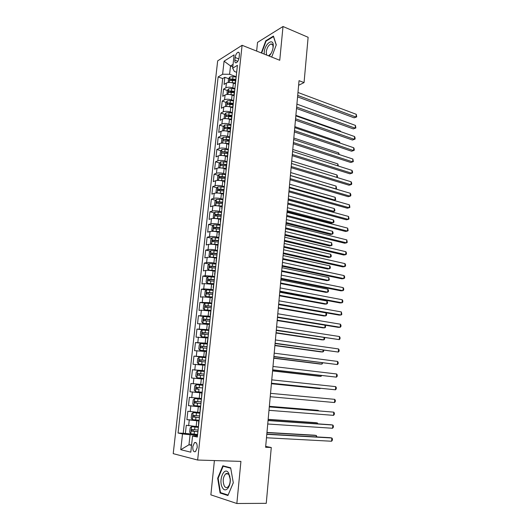 <?xml version="1.0" encoding="UTF-8"?>
<svg xmlns="http://www.w3.org/2000/svg" width="530" height="530" viewBox="0 0 530 530"><rect width="100%" height="100%" fill="white"/><g stroke="black" fill="none" stroke-linecap="round" stroke-linejoin="round"><path stroke-width="0.79" d="M197.193 447.631C197.266 443.63 196.358 441.967 194.464 442.656L192.794 446.611C192.708 450.619 193.616 452.275 195.53 451.593L197.193 447.631M214.405 460.57L210.867 494.861L236.85 503.5L266.259 503.334L271.274 447.519L265.696 446.412M217.664 60.877L173.217 453.653L197.65 460.04L242.091 45.295L217.664 60.877M242.091 45.295L279.747 60.268L283.013 26.5L257.534 42.387L256.639 51.079M235.419 83.839L233.379 83.104C230.577 82.243 228.258 82.223 226.409 83.038L224.051 84.403L224.833 77.3L228.615 78.678M231.411 79.699L233.505 80.461M234.909 88.609L232.862 87.881C230.06 87.026 227.734 87.006 225.886 87.808L223.521 89.146L227.35 90.497M230.245 91.518L233.087 92.525M223.521 89.146L222.732 96.288L225.091 94.983C226.939 94.201 229.271 94.234 232.08 95.069L234.028 95.751M232.604 107.736L230.775 107.113C227.953 106.298 225.621 106.258 223.766 107L221.407 108.252L222.202 101.064L226.085 102.389M229.132 103.436L232.743 104.675M231.252 119.82L229.464 119.237C226.628 118.435 224.289 118.389 222.434 119.098L220.076 120.29L220.877 113.056L224.806 114.361M228.191 115.48L231.597 116.613M229.934 132.003L228.138 131.433C225.296 130.658 222.944 130.605 221.096 131.274L218.731 132.401L219.539 125.126L223.527 126.405M227.489 127.677L230.305 128.578M228.615 144.259L226.814 143.709C223.952 142.954 221.6 142.888 219.745 143.524L217.38 144.591L218.194 137.27L222.242 138.522M227.019 140.006L229.006 140.622M227.284 156.595L225.475 156.059C222.6 155.33 220.242 155.257 218.386 155.853L216.021 156.86L216.836 149.486L220.95 150.719M226.635 152.421L227.701 152.739M225.946 169.01L224.124 168.494C221.242 167.785 218.877 167.705 217.015 168.262L214.657 169.202L215.478 161.789L219.652 162.988M226.356 164.923L226.734 164.426M224.594 181.505L222.766 181.002C219.877 180.319 217.499 180.233 215.644 180.75L213.279 181.631L214.107 174.165L218.347 175.337M223.236 194.079L221.401 193.596C218.499 192.933 216.114 192.84 214.252 193.317L211.894 194.132L212.722 186.62L217.035 187.766M221.871 206.733L220.029 206.269C217.115 205.633 214.723 205.527 212.861 205.965L210.496 206.713L211.338 199.154L215.723 200.274M220.5 219.473L218.645 219.029C215.717 218.413 213.325 218.3 211.457 218.691L209.092 219.38L209.94 211.775L214.398 212.861M219.115 232.292L217.254 231.868C214.312 231.272 211.914 231.153 210.046 231.504L207.68 232.127L208.528 224.468L213.073 225.528M217.724 245.198L215.856 244.794C212.901 244.224 210.49 244.091 208.628 244.403L206.263 244.959L207.117 237.248L211.742 238.275M216.319 258.183L214.445 257.799C211.477 257.255 209.058 257.116 207.197 257.388L204.832 257.871L205.686 250.114L210.403 251.107M214.908 271.261L213.027 270.896C210.046 270.373 207.621 270.227 205.753 270.452L203.387 270.87L204.255 263.059L209.065 264.019M213.491 284.418L204.302 283.603L201.943 283.954L202.811 276.09L207.72 277.018M212.06 297.668L202.844 296.846L200.479 297.118L201.36 289.208L206.375 290.096M210.622 311.004L201.373 310.169L199.015 310.375L199.896 302.411L205.024 303.259M209.178 324.426L197.538 323.717L198.425 315.701L203.712 316.516M207.72 337.941L196.047 337.153L196.941 329.084L203.295 329.985M206.249 351.542L194.55 350.675L195.451 342.552L205.786 343.897M204.772 365.236L193.039 364.282L193.947 356.107L205.912 357.531M203.281 379.023L191.522 377.989L192.436 369.755L204.454 371.046M202.096 392.935L189.992 391.783L190.913 383.495L202.99 384.647M189.992 391.783L202.102 392.856M201.181 398.487L189.382 397.328L188.455 405.669L200.618 406.603M199.671 412.499L187.839 411.253L186.904 419.654L199.128 420.449M298.622 85.284L304.054 82.6L299.046 80.673L265.616 447.267L271.274 447.519M235.135 57.498L234.85 60.168C234.71 62.149 235.181 63.024 236.254 62.792C237.692 61.964 238.639 60.215 239.096 57.551L239.381 54.862C239.514 52.894 239.05 52.026 237.996 52.251C236.546 53.073 235.598 54.822 235.135 57.498L238.825 58.916M197.465 435.865L192.556 436.031L197.339 437.031L237.42 65.322L232.65 68.198L234.373 71.451L236.665 72.305M192.556 436.031L190.793 452.176L180.763 449.698L182.519 433.944L178.053 433.017L218.135 76.923L222.613 74.227L224.071 61.175L234.101 54.875L232.65 68.198M199.075 420.972L186.904 419.654M198.147 426.61L196.166 426.491L196.776 420.827M200.592 406.908L188.455 405.669M202.997 384.594L200.724 384.382L201.327 378.831M204.487 370.775L202.228 370.53L202.824 365.018M205.965 357.048L203.719 356.776L204.315 351.304M207.435 343.407L205.196 343.115L205.786 337.676M208.893 329.865L206.667 329.547L207.256 324.141M210.344 316.41L208.131 316.065L208.714 310.699M211.788 303.041L209.582 302.67L210.158 297.343M213.219 289.758L211.026 289.373L211.596 284.073M214.643 276.567L212.457 276.156L213.027 270.896M216.054 263.463L213.881 263.026L214.445 257.799M217.459 250.445L215.293 249.981L215.856 244.794M218.85 237.506L216.697 237.029L217.254 231.868M220.242 224.66L218.095 224.15L218.645 219.029M221.613 211.887L219.48 211.364L220.029 206.269M222.984 199.207L220.858 198.657L221.401 193.596M224.342 186.6L222.222 186.03L222.766 181.002M225.694 174.078L223.581 173.489L224.124 168.494M227.032 161.637L224.932 161.021L225.475 156.059M228.364 149.268L226.277 148.638L226.814 143.709M229.689 136.985L227.608 136.329L228.138 131.433M231.007 124.775L228.933 124.106L229.464 119.237M232.319 112.645L230.252 111.956L230.775 107.113M233.617 100.594L231.564 99.878L232.08 95.069M224.833 77.3L222.693 78.572L183.208 433.288L195.212 434.255M196.166 426.491L186.282 425.272L185.348 433.732M190.913 383.495L200.724 384.382M192.436 369.755L202.228 370.53M193.947 356.107L203.719 356.776M195.451 342.552L205.196 343.115M196.941 329.084L206.667 329.547M198.425 315.701L208.131 316.065M199.896 302.411L209.582 302.67M201.36 289.208L203.719 288.89L211.026 289.373M202.811 276.09L205.176 275.706L212.457 276.156M204.255 263.059L206.62 262.602C208.489 262.35 210.907 262.496 213.881 263.026M205.686 250.114L208.052 249.584C209.92 249.292 212.331 249.425 215.293 249.981M207.117 237.248L209.476 236.658C211.344 236.32 213.749 236.446 216.697 237.029M208.528 224.468L210.894 223.812C212.755 223.435 215.16 223.547 218.095 224.15M209.94 211.775L212.298 211.046C214.166 210.629 216.558 210.735 219.48 211.364M211.338 199.154L213.696 198.366C215.558 197.902 217.943 198.001 220.858 198.657M212.722 186.62L215.087 185.765C216.949 185.261 219.327 185.354 222.222 186.03M214.107 174.165L216.465 173.244C218.327 172.707 220.699 172.787 223.581 173.489M215.478 161.789L217.837 160.809C219.698 160.226 222.063 160.298 224.932 161.021M216.836 149.486L219.201 148.446C221.056 147.83 223.415 147.89 226.277 148.638M218.194 137.27L220.553 136.164C222.408 135.508 224.76 135.567 227.608 136.329M219.539 125.126L221.898 123.96C223.753 123.265 226.098 123.318 228.933 124.106M220.877 113.056L223.236 111.83C225.084 111.101 227.423 111.141 230.252 111.956M222.202 101.064L224.561 99.779C226.416 99.017 228.748 99.05 231.564 99.878M235.578 82.362L235.433 83.747M236.102 77.499L235.227 82.978M232.796 66.806L230.504 65.945L229.589 74.279L222.613 74.227M236.188 76.711L229.589 74.279M283.013 26.5L308.122 37.285L304.054 82.6M236.85 503.5L240.925 461.398L197.65 460.04M233.061 64.388L230.504 65.945L224.071 61.175M191.588 444.895L188.971 444.776L191.535 445.372M197.544 435.137L190.071 434.746L188.971 444.776L180.763 449.698M222.693 78.572L218.135 76.923M234.79 89.683L233.909 95.168M234.121 95.91L234.267 94.572M233.472 101.939L232.59 107.431M232.802 108.147L232.942 106.861M232.14 114.275L231.259 119.773M231.471 120.462L231.603 119.23M230.802 126.69L229.914 132.195M230.139 132.858L230.265 131.678M229.457 139.185L228.569 144.703M228.794 145.333L228.914 144.206M228.099 151.766L227.211 157.284M227.436 157.887L227.555 156.82M226.078 170.521L226.184 169.514M225.356 177.166L224.468 182.704M224.707 183.241L224.806 182.287M223.978 189.992L223.084 195.537M223.322 196.047L223.422 195.146M222.587 202.904L221.686 208.456M221.931 208.933L222.024 208.091M221.182 215.902L220.288 221.46M220.533 221.911L220.619 221.123M219.771 228.986L218.87 234.552M219.128 234.969L219.208 234.247M218.353 242.157L217.452 247.729M217.711 248.113L217.784 247.45M216.922 255.414L216.021 260.992M216.28 261.35L216.346 260.74M215.485 268.763L214.577 274.348M214.849 274.666L214.902 274.129M214.034 282.198L213.126 287.797M213.398 288.081L213.451 287.598M212.576 295.727L211.669 301.331M211.947 301.583L211.987 301.166M211.106 309.348L210.198 314.959M210.476 315.171L210.516 314.82M209.628 323.061L208.714 328.68M208.138 336.868L207.223 342.493M206.64 350.767L199.962 350.31L206.316 350.926M205.13 364.766L204.527 370.391M203.613 378.857L203.003 384.522M201.778 393.008L201.466 398.752M200.241 407.265L199.923 413.075M183.208 433.288L178.053 433.017M182.519 433.944L190.071 434.746M198.69 421.615L198.366 427.505M271.704 57.074L276.262 44.845L273.434 36.08L265.762 40.803L261.297 52.934M227.913 495.524L233.299 482.79L230.656 467.818L222.845 465.784L217.664 478.245L220.096 493.006L227.913 495.524M266.279 41.015L265.762 40.803M221.719 493.013L220.096 493.006M218.161 478.252L217.664 478.245M297.569 96.871L354.146 117.826L356.061 117.07L297.701 95.38M356.266 114.308L356.703 116.898L356.061 117.07L356.266 114.308L297.966 92.472M356.703 116.898L354.146 117.826M230.828 82.514L235.221 83.005M234.836 83.627L235.406 83.713M228.211 82.508L228.456 78.897L229.887 76.949L232.988 76.638L236.148 77.095M235.625 79.314L230.265 78.963L230.033 80.408L235.466 80.739M230.265 78.963L235.545 79.99M341.307 120.264L296.906 104.112L355.431 125.398L355.219 128.18L296.641 107.053M269.154 56.061C271.347 53.663 272.692 50.602 273.188 46.879C274.315 37.12 264.927 42.917 264.231 52.212L264.192 54.087M272.957 48.402L273.016 47.912C273.175 45.09 272.453 43.791 270.85 44.01C268.478 45.169 266.935 47.813 266.226 51.947L266.63 55.054M261.654 53.08L266.047 41.154L273.48 36.583L276.203 45.01M268.544 55.816L271.082 53.431M228.675 473.111C224.303 465.519 217.976 480.743 222.514 487.805C225.442 493.344 231.02 486.858 230.232 478.663L228.675 473.111M229 474.926C228.006 473.429 226.893 473.078 225.661 473.88C222.918 477.166 222.474 481.22 224.329 486.043C225.329 487.607 226.462 487.971 227.728 487.136C229.483 485.553 230.298 482.876 230.172 479.127L229 474.926M228.072 495.046L220.493 492.622L218.135 478.318L223.156 466.241L230.729 468.215L233.286 482.717L228.112 495.046M224.773 466.287L223.156 466.241M355.431 125.398L355.868 127.975L353.305 128.896L296.508 108.491M355.868 127.975L353.305 128.896M295.442 120.177L352.457 140.026L354.378 139.344L295.568 118.793M354.59 136.548L355.113 137.999L355.027 139.118L354.378 139.344L354.59 136.548L295.833 115.851M355.027 139.118L352.457 140.026M294.369 131.944L351.609 151.222L353.53 150.58L294.488 130.612M353.742 147.764L354.272 149.202L354.186 150.328L353.53 150.58L353.742 147.764L294.76 127.65M293.289 143.776L350.754 162.491L352.675 161.875L293.408 142.504M352.894 159.046L353.338 161.597L352.675 161.875L352.894 159.046L293.68 139.522M229.371 94.479L233.935 94.956M233.425 95.539L233.962 95.619M227.039 94.459L227.151 90.769L228.582 88.848L231.69 88.556L234.863 89.014M234.333 91.239L228.96 90.888L228.741 92.339L234.18 92.677M228.96 90.888L234.267 91.895M340.406 131.553L340.439 131.069L295.879 115.348M340.439 131.069L340.658 131.639M227.907 106.523L232.637 106.987M231.988 107.53L232.584 107.61M225.853 106.497L225.442 106.318L225.84 102.721L227.271 100.819L230.391 100.554L233.571 100.998M233.041 103.251L227.648 102.886L227.443 104.344L232.882 104.695M227.648 102.886L232.968 103.88M339.505 142.908L339.578 141.947L294.852 126.657M339.578 141.947L340.015 143.08M226.429 118.641L231.332 119.091M230.537 119.588L231.265 119.687M224.647 118.614L224.117 118.362L224.515 114.745L225.952 112.87L229.079 112.625L232.273 113.069M231.736 115.328L226.33 114.964L226.138 116.421L231.577 116.785M226.33 114.964L231.67 115.938M338.597 154.336L338.71 152.892L293.812 138.025M338.71 152.892L339.233 154.541M224.945 130.837L230.013 131.268M229.053 131.718L229.954 131.844M223.428 130.811L222.792 130.486L223.19 126.842L224.627 124.994L230.961 125.206M230.424 127.485L224.998 127.114L224.819 128.578L230.265 128.949M224.998 127.114L230.365 128.068M337.69 165.824L337.842 163.903L292.772 149.467M337.842 163.903L338.325 166.029M292.202 155.681L349.893 173.82L351.821 173.244L292.315 154.469M352.033 170.395L352.569 171.793L352.483 172.932L351.821 173.244L352.033 170.395L292.587 151.467M223.441 143.113L228.695 143.531M227.542 143.928L228.635 144.074M222.189 143.087L221.447 142.683L221.851 139.019L223.289 137.197L229.642 137.429M229.106 139.721L223.667 139.337C222.931 139.993 222.872 140.483 223.494 140.814L228.947 141.192M223.667 139.337L229.046 140.278M336.769 177.384L336.961 174.966L291.719 160.974M336.961 174.966L337.511 176.324L337.219 177.523M291.109 167.666L349.025 185.215L350.959 184.672L291.215 166.506M351.171 181.81L351.708 183.194L351.622 184.334L350.959 184.672L351.171 181.81L291.493 163.485M221.938 155.469L227.363 155.866M226.005 156.218L227.304 156.39M220.937 155.449L220.102 154.965L220.506 151.269L221.944 149.473L228.317 149.725M227.827 152.037L222.315 151.646C221.58 152.302 221.527 152.792 222.156 153.124L227.615 153.514M222.322 151.646L227.721 152.56M290.4 175.456L335.861 188.892L336.08 186.103L290.665 172.548M335.636 188.958L336.543 188.554L336.08 186.103M290.009 179.716L348.157 196.676L350.091 196.173L290.115 178.617M350.303 193.291L350.847 194.656L350.761 195.808L350.091 196.173L350.303 193.291L290.387 175.582M220.42 167.904L226.025 168.282M224.428 168.58L225.972 168.778M219.665 167.884L218.744 167.321L219.155 163.604L220.593 161.829L226.986 162.101M226.688 164.459L220.95 164.028L220.805 165.519L226.277 165.916M220.95 164.028L226.383 164.929L225.84 169.951M289.34 187.117L334.973 200.108L335.192 197.299L289.605 184.195M333.82 200.406L335.656 199.744L335.192 197.299M288.903 191.847L347.283 208.204L349.217 207.74L289.002 190.807M349.436 204.838L349.893 207.343L349.217 207.74L349.436 204.838L289.281 187.752M218.89 180.419L224.674 180.776M222.812 181.015L224.621 181.247M218.386 180.412L217.38 179.749L217.79 176.013L219.234 174.271L225.641 174.555M288.181 199.81L332.237 211.821L334.079 211.384L334.298 208.555L288.539 195.908M225.382 176.934L219.572 176.497L219.44 177.994L224.932 178.398M220.46 177.921L221.176 176.94L225.118 177.384M288.267 198.849L334.079 211.384L334.768 210.993L334.861 209.86L334.298 208.555M287.797 204.05L346.401 219.798L348.336 219.374L287.883 203.069M348.561 216.459L349.018 218.95L348.336 219.374L348.561 216.459L288.161 199.995M217.36 193.019L223.315 193.351M221.129 193.529L223.269 193.794M217.088 193.013L216.008 192.264L216.419 188.501L217.863 186.785L224.289 187.09M287.108 211.556L331.336 223.13L333.178 222.726L333.403 219.884L287.459 207.694M224.031 189.482L218.188 189.044L218.069 190.548L223.574 190.959M219.095 190.489L219.791 189.468L223.985 189.932M287.194 210.648L333.178 222.726L333.873 222.302L333.966 221.169L333.403 219.884M286.67 216.333L345.514 231.464L347.455 231.073L286.756 215.412M347.673 228.145L348.137 230.623L347.455 231.073L347.673 228.145L287.041 212.318M215.823 205.7L221.951 206.011M219.294 206.104L221.904 206.428M216.445 199.426L215.763 205.686L214.623 204.858L215.041 201.075L216.485 199.379L222.931 199.711M286.034 223.375L330.435 234.498L332.277 234.127L332.502 231.272L286.379 219.552M222.666 202.115L216.797 201.672L216.684 203.182L222.209 203.599M217.724 203.129L218.4 202.076L222.626 202.54M286.107 222.527L332.277 234.127L332.973 233.684L333.065 232.544L332.502 231.272M285.544 228.695L344.619 243.204L346.567 242.853L285.624 227.834M346.786 239.898L347.256 242.369L346.567 242.853L346.786 239.898L285.909 224.72M221.56 212.404L215.094 212.06L213.65 213.722L213.232 217.538L214.398 218.433L220.579 218.751M217.174 218.738L220.533 219.135M284.948 235.267L329.521 245.94L331.363 245.602L331.594 242.727L285.292 231.477M221.302 214.829L215.399 214.378L215.293 215.895L220.838 216.326M216.346 215.856L217.002 214.769L221.255 215.226M285.021 234.472L331.363 245.602L332.072 245.132L331.594 242.727M284.411 241.13L343.725 255.01L345.673 254.691L284.484 240.328M345.898 251.723L346.454 252.995L346.362 254.181L345.673 254.691L345.898 251.723L284.769 237.202M220.182 225.184L213.696 224.819L212.252 226.456L211.828 230.292L212.994 231.232L219.195 231.57M212.994 231.232L213.471 231.338M215.24 231.511L219.155 231.935M283.855 247.225L328.607 257.441L330.448 257.143L330.68 254.254L284.199 243.475M219.917 227.622L213.987 227.171L213.895 228.695L219.539 229.139M214.961 228.662L215.591 227.542L219.877 227.993M283.921 246.49L330.448 257.143L331.157 256.639L331.25 255.486L330.68 254.254M218.797 238.049L212.291 237.665L210.847 239.275L210.423 243.137L211.589 244.118L217.803 244.482M211.589 244.118L212.444 244.303M213.438 244.403L217.764 244.807M282.762 259.256L327.679 269.008L329.527 268.75L329.759 265.841L283.099 255.553M218.532 240.501L212.563 240.044L212.49 241.574L218.36 242.058M213.57 241.561L214.173 240.401L218.493 240.845M282.821 258.58L329.527 268.75L330.243 268.22L330.336 267.06L329.759 265.841M217.399 251.001L210.88 250.591L209.429 252.174L208.999 256.056L210.165 257.09L216.399 257.467M210.165 257.09L211.556 257.375M211.708 257.388L216.366 257.772M281.655 271.367L326.752 280.648L328.607 280.423L328.839 277.501L281.986 267.696M217.134 253.466L211.139 253.002L211.073 254.546L216.962 255.029M212.166 254.532L212.749 253.34L217.101 253.777M281.715 270.75L328.607 280.423L329.322 279.866L328.839 277.501M283.272 253.645L342.824 266.881L344.772 266.61L283.338 252.909M344.997 263.622L345.56 264.874L345.467 266.067L344.772 266.61L344.997 263.622L283.623 249.756M282.126 266.239L341.916 278.826L343.871 278.594L282.185 265.57M344.096 275.593L344.659 276.826L344.566 278.025L343.871 278.594L344.096 275.593L282.47 262.396M280.966 278.912L341.002 290.851L342.956 290.652L281.026 278.303M343.188 287.631L343.751 288.843L343.659 290.049L342.956 290.652L343.188 287.631L281.311 275.116M215.995 264.033L209.456 263.602L208.005 265.159L207.575 269.068L208.734 270.141L214.988 270.545M208.734 270.141L214.961 270.817M280.542 283.543L325.817 292.355L327.673 292.169L327.904 289.228L280.873 279.919M215.723 266.517L209.694 266.047L209.641 267.597L215.558 268.087M210.761 267.597L211.311 266.365L215.697 266.795M280.595 282.987L327.673 292.169L328.395 291.579L328.487 290.407L327.904 289.228M279.807 291.666L340.081 302.941L342.042 302.782L279.853 291.129M342.274 299.748L342.844 300.941L342.751 302.153L342.042 302.782L342.274 299.748L280.145 287.916M214.577 277.15L208.018 276.706L206.567 278.224L206.137 282.159L207.296 283.285L213.57 283.709M207.296 283.285L213.544 283.947M279.429 295.8L324.883 304.127L326.738 303.981L326.97 301.02L279.754 292.215M214.312 279.654L208.25 279.177L208.21 280.734L214.14 281.231M209.35 280.748L209.867 279.476L214.279 279.9M279.476 295.303L326.738 303.981L327.46 303.359L327.56 302.18L326.97 301.02M278.634 304.505L339.16 315.105L341.121 314.992L278.674 304.028M341.353 311.931L341.837 314.323L341.121 314.992L341.353 311.931L278.972 300.795M213.153 290.354L206.574 289.89L205.123 291.381L204.686 295.342L205.852 296.515L212.139 296.959M205.852 296.515L212.119 297.171M278.303 308.129L323.936 315.973L325.798 315.867L326.029 312.885L278.628 304.591M212.881 292.871L206.793 292.394L206.76 293.958L212.709 294.468M207.932 293.984L208.416 292.673L212.861 293.097M278.343 307.691L325.798 315.867L326.526 315.211L326.619 314.025L326.029 312.885M277.455 317.424L338.233 327.341L340.194 327.268L277.495 317.013M340.426 324.194L341.002 325.347L340.909 326.573L340.194 327.268L340.426 324.194L277.793 313.76M211.722 303.644L205.123 303.16L203.672 304.618L203.235 308.612L204.361 309.798L210.702 310.295M204.394 309.825L210.682 310.474M277.17 320.537L322.989 327.885L324.85 327.818L325.056 325.188M211.45 306.181L205.329 305.697L205.309 307.267L211.278 307.784M206.508 307.307L206.952 305.962L211.43 306.373M277.203 320.16L324.85 327.818L325.586 327.136L325.301 325.228M276.269 330.422L339.26 339.624L276.302 330.084M339.498 336.53L340.075 337.656L339.982 338.895L339.26 339.624L339.498 336.53L276.6 326.811M210.277 317.026L203.659 316.516L202.208 317.947L201.764 321.962L202.924 323.234L209.251 323.717M202.924 323.234L209.237 323.87M276.031 333.019L322.035 339.869L323.896 339.843L324.069 337.65M210.006 319.577L203.851 319.087L203.845 320.67L209.827 321.193M205.077 320.723L205.481 319.332L209.986 319.742M276.064 332.707L323.896 339.843L324.632 339.127L324.625 337.736M275.077 343.513L338.325 352.052L275.103 343.241M338.557 348.939L339.14 350.045L339.048 351.291L338.325 352.052L338.557 348.939L275.401 339.942M208.827 330.495L202.188 329.965L200.731 331.369L200.287 335.41L201.446 336.722L207.793 337.232M201.446 336.722L207.78 337.352M274.891 345.58L321.074 351.92L322.936 351.933L323.075 350.191M208.548 333.065L202.367 332.568L202.367 334.158L208.376 334.688M203.646 334.231L203.997 332.8L208.535 333.198M274.911 345.335L322.936 351.933L323.678 351.191L323.75 350.284M273.877 356.683L337.378 364.56L273.897 356.478M337.617 361.427L338.206 362.513L338.113 363.766L337.378 364.56L337.617 361.427L274.195 353.166M200.671 343.539L199.929 350.277L198.803 348.945L199.253 344.871L200.704 343.506L207.362 344.056M273.738 358.22L320.107 364.05L321.975 364.103L322.074 362.805M207.084 346.647L200.87 346.136L200.883 347.74L206.912 348.283M202.221 347.826L202.506 346.348L207.078 346.739M273.752 358.035L321.975 364.103L322.757 362.891M272.665 369.94L336.431 377.141L272.678 369.808M336.669 373.988L337.259 375.055L337.166 376.313L336.431 377.141L336.669 373.988L272.983 366.468M205.892 357.71L199.214 357.134L197.756 358.472L197.306 362.566L198.465 363.984L205.156 364.567M198.465 363.984L205.15 364.627M272.579 370.934L319.133 376.247L321.001 376.34L321.067 375.505M205.614 360.314L199.366 359.804L199.386 361.414L205.435 361.957M200.79 361.513L201.009 359.996L205.607 360.38M272.586 370.815L321.001 376.34L321.717 375.578M271.453 383.283L335.477 389.802L271.453 383.223M335.715 386.635L336.311 387.675L336.212 388.94L335.477 389.802L335.715 386.635L271.764 379.858M270.532 393.339L334.755 399.348L334.516 402.542L270.227 396.725M334.755 399.348L335.351 400.369L335.258 401.647L334.516 402.542M269.293 406.908L333.787 412.148L333.549 415.361L268.988 410.319M269.3 406.841L333.787 412.148L334.39 413.148L334.298 414.427L333.549 415.361M204.414 371.45L197.71 370.854L196.252 372.159L195.802 376.28L196.955 377.751L203.666 378.36M196.955 377.751L203.666 378.38M271.406 383.733L318.152 388.517L320.027 388.656L320.06 388.278M204.13 374.074L197.856 373.557L197.882 375.174L203.951 375.73M199.386 375.3L199.499 373.729L204.123 374.107M271.413 383.68L320.027 388.656L320.345 388.304M202.917 385.29L196.199 384.667L194.742 385.939L194.285 390.093L195.438 391.61L202.169 392.24M199.015 389.278L198.107 389.192C197.339 388.768 197.299 388.225 197.975 387.556L202.632 387.927L196.332 387.404L196.372 389.033L199.015 389.278L198.73 391.922M201.42 399.189L194.676 398.573L193.218 399.812L192.761 403.992L193.914 405.563L200.665 406.218M194.676 398.573L201.42 399.216M318.272 410.823L318.305 410.386L316.43 410.174L269.353 406.318M201.128 401.873L194.795 401.342L194.841 402.979L200.95 403.555M200.956 403.516L196.59 403.118C195.828 402.694 195.782 402.151 196.451 401.475L194.795 401.342M318.603 410.849L318.305 410.386L269.346 406.384M268.048 420.568L332.813 425.027L332.575 428.26L267.736 424M268.061 420.429L330.833 424.755L332.813 425.027L333.423 426.001L333.324 427.293L332.575 428.26M199.909 413.181L193.145 412.578L191.688 413.778L191.224 417.984L192.377 419.614L199.148 420.29M193.145 412.578L199.903 413.241M317.238 423.821L317.311 422.907L315.436 422.649L268.16 419.343M199.618 415.917L193.251 415.374L193.311 417.024L199.432 417.607M199.439 417.541L195.06 417.143L194.503 415.99M317.934 423.854L317.311 422.907L268.154 419.468M266.795 434.322L331.84 437.985L331.594 441.238L266.484 437.773M266.815 434.103L329.852 437.667L331.84 437.985L332.449 438.939L332.35 440.238L331.594 441.238M198.081 427.24L191.602 426.676L190.144 427.842L189.674 432.076L190.827 433.759L197.617 434.461M191.602 426.676L198.074 427.339M316.205 436.899L316.317 435.501L314.436 435.196L266.968 432.44M198.094 430.055L191.694 429.505L191.761 431.168L197.909 431.758M197.922 431.652L193.523 431.268L192.946 430.148M316.9 436.939L316.317 435.501L266.948 432.639M197.697 412.36L198.306 406.729M199.214 398.322L199.823 392.73M232.862 87.881L233.379 83.104M225.886 87.808L226.409 83.038M188.64 425.709L189.263 420.058M190.197 411.611L190.813 406M191.741 397.606L192.357 392.028M193.271 383.693L193.881 378.155M194.795 369.88L195.404 364.375M196.305 356.153L196.908 350.688M197.809 342.519L198.412 337.093M199.306 328.978L199.896 323.591M200.784 315.529L201.373 310.169M202.261 302.166L202.844 296.846M203.719 288.89L204.302 283.603M205.176 275.706L205.753 270.452M206.62 262.602L207.197 257.388M208.052 249.584L208.628 244.403M209.476 236.658L210.046 231.504M210.894 223.812L211.457 218.691M212.298 211.046L212.861 205.965M213.696 198.366L214.252 193.317M215.087 185.765L215.644 180.75M216.465 173.244L217.015 168.262M217.837 160.809L218.386 155.853M219.201 148.446L219.745 143.524M220.553 136.164L221.096 131.274M221.898 123.96L222.434 119.098M223.236 111.83L223.766 107M224.561 99.779L225.091 94.983M237.798 61.294L234.85 60.168M229.848 76.996L229.258 82.435M232.59 80.328L232.339 82.587M232.988 76.638L232.743 78.897M228.549 88.894L227.946 94.413M231.292 92.266L231.04 94.545M231.69 88.556L231.444 90.829M227.237 100.866L226.621 106.464M229.98 104.284L229.735 106.576M230.391 100.554L230.139 102.84M225.919 112.916L225.296 118.594M228.669 116.381L228.417 118.687M229.079 112.625L228.827 114.924M224.588 125.04L223.958 130.797M227.344 128.552L227.092 130.877M227.754 124.769L227.502 127.087M223.256 137.237L222.613 143.087M226.019 140.801L225.76 143.14M226.429 136.998L226.177 139.33M221.911 149.52L221.262 155.449M224.674 153.13L224.422 155.482M225.091 149.301L224.839 151.646M220.56 161.875L219.897 167.891M223.329 165.532L223.07 167.897M223.746 161.676L223.488 164.042M222.573 164.492L220.964 164.028M219.195 174.31L218.526 180.412M221.971 178.02L221.712 180.399M222.395 174.138L222.136 176.516M221.215 176.94L219.606 176.49M217.823 186.825L217.148 193.013M220.606 190.588L220.347 192.98M221.03 186.679L220.772 189.071M219.851 189.468L218.234 189.038M219.234 203.235L218.969 205.647M219.659 199.3L219.4 201.711M218.479 202.076L216.849 201.658M215.061 212.099L214.372 218.406M217.85 215.962L217.585 218.386M218.281 212.007L218.015 214.431M217.095 214.763L215.465 214.365M213.663 224.859L212.967 231.206M216.459 228.774L216.194 231.219M216.889 224.793L216.624 227.231M215.71 227.536L214.067 227.158M212.258 237.705L211.556 244.091M215.054 241.667L214.789 244.125M215.491 237.659L215.226 240.117M214.305 240.388L212.656 240.024M210.841 250.63L210.138 257.063M213.643 254.645L213.378 257.123M214.08 250.617L213.815 253.088M212.901 253.327L211.238 252.982M209.416 263.642L208.707 270.115M212.225 267.71L211.954 270.207M212.669 263.655L212.398 266.139M211.483 266.351L209.814 266.027M207.985 276.74L207.27 283.258M210.794 280.867L210.523 283.371M211.238 276.779L210.966 279.284M210.052 279.462L208.383 279.151M206.541 289.923L205.819 296.482M209.357 294.104L209.085 296.628M209.807 289.99L209.529 292.507M208.615 292.659L206.939 292.368M205.083 303.193L204.361 309.798M207.912 307.426L207.634 309.97M208.356 303.286L208.085 305.823M207.17 305.942L205.481 305.664M203.626 316.556L202.897 323.201M206.448 320.842L206.177 323.399M206.905 316.675L206.627 319.226M205.713 319.312L204.017 319.06M202.149 330.005L201.42 336.689M204.984 334.344L204.706 336.921M205.441 330.15L205.163 332.721M204.249 332.774L202.546 332.535M203.507 347.945L203.222 350.535M203.964 343.718L203.686 346.309M202.771 346.322L201.062 346.103M199.174 357.167L198.432 363.951M202.023 361.626L201.738 364.236M202.48 357.372L202.202 359.983M201.287 359.963L199.571 359.764M197.677 370.887L196.928 377.711M200.525 375.406L200.234 378.036M200.989 371.126L200.704 373.749M199.79 373.696L198.068 373.517M196.16 384.7L195.411 391.571M199.485 384.966L199.194 387.609M198.107 389.192L196.372 389.033M198.286 387.523L196.55 387.364M194.643 398.606L193.881 405.523M197.498 403.244L197.206 405.907M197.968 398.904L197.677 401.561M196.59 403.118L194.841 402.979M193.106 412.605L192.344 419.575M195.968 417.302L195.676 419.985M196.444 412.936L196.153 415.613M195.06 417.143L193.311 417.024M191.562 426.703L190.793 433.719M194.43 431.46L194.139 434.163M194.907 427.061L194.616 429.757M193.523 431.268L191.761 431.168M196.113 442.735L194.464 442.656M205.726 356.399L206.329 350.833M239.116 52.689L237.996 52.251M272.539 44.706L270.85 44.01M228.145 473.926L225.661 473.88M229.841 477.007L229.788 475.86M230.172 479.127L230.232 478.663M223.918 152.123L222.315 151.646M221.176 176.94L219.572 176.497M219.791 189.468L218.188 189.044M218.4 202.076L216.797 201.672M217.002 214.769L215.399 214.378M215.591 227.542L213.987 227.171M214.173 240.401L212.563 240.044M212.749 253.34L211.139 253.002M211.311 266.365L209.694 266.047M209.867 279.476L208.25 279.177M208.416 292.673L206.793 292.394M206.952 305.962L205.329 305.697M205.481 319.332L203.851 319.087M203.997 332.794L202.367 332.568M202.506 346.348L200.87 346.136M201.009 359.989L199.366 359.804M199.499 373.729L197.856 373.557M197.975 387.556L196.332 387.404M194.795 415.487L193.251 415.374M192.715 429.565L191.694 429.505"/></g></svg>
